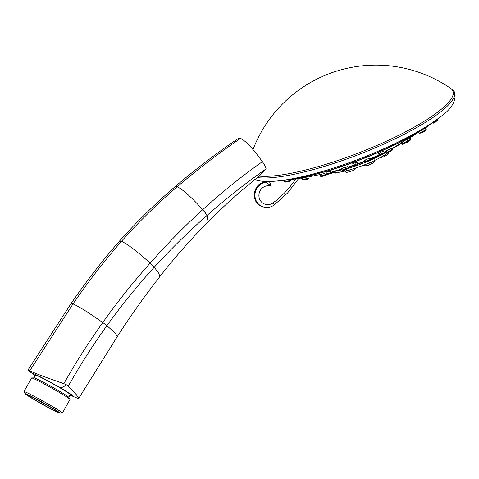 <?xml version="1.0" encoding="UTF-8"?>
<svg xmlns="http://www.w3.org/2000/svg" width="479" height="479" viewBox="0 0 479 479"><rect width="100%" height="100%" fill="white"/><g stroke="black" fill="none" stroke-linecap="round" stroke-linejoin="round"><path stroke-width="0.72" d="M35.272 375.722L27.86 370.195L29.728 370.806L73.024 303.925C87.986 282.017 104.141 261.145 121.492 241.302C127.312 243.937 136.868 251.206 150.167 263.103C167.267 243.769 184.756 225.98 202.647 209.742A7.448 1.168 47.9 0 1 206.976 215.472L208.09 221.831C223.873 205.916 240.518 191.001 258.037 177.08L259.223 176.116A110.044 23.495 -21.2 0 0 386.164 141.311A110.044 23.495 -21.2 0 0 450.679 88.399A131.689 131.689 0 0 0 253.002 149.556M259.223 176.116L266.079 168.883C246.032 182.918 226.357 198.426 207.042 215.412L206.976 215.472C188.606 231.65 171.045 248.876 154.292 267.156A7.448 0.88 41.5 0 0 150.167 263.103L150.101 263.175A7.448 0.862 41.4 0 1 154.238 267.216L154.292 267.156M202.647 209.742L202.713 209.676C222.466 191.78 242.362 175.775 262.408 161.668C264.743 165.057 265.965 167.458 266.079 168.883M208.09 221.831C190.935 239.135 174.841 257.403 159.818 276.64C144.742 295.902 130.617 315.823 117.421 336.402L115.044 332.983L106.895 325.666C92.884 345.155 80.005 365.333 68.263 386.206L66.336 384.727L63.863 383.673C75.604 362.741 88.573 342.371 102.763 322.565C88.603 312.559 78.688 306.35 73.024 303.925L70.994 303.662C85.945 281.85 102.087 261.019 119.415 241.171L121.492 241.302C138.838 221.825 157.405 203.647 177.2 186.768C182.703 189.337 191.205 196.977 202.713 209.676A7.448 1.168 47.9 0 1 207.042 215.412M262.408 161.668C252.948 148.616 245.667 140.85 240.566 138.383L238.5 138.335C216.46 153.256 195.318 169.374 175.069 186.696L177.2 186.768C197.558 169.422 218.675 153.292 240.566 138.383M70.994 303.662L27.86 370.195M29.728 370.806C35.518 373.536 46.9 377.823 63.863 383.673M68.263 386.206L76.275 394.606L78.778 398.253L77.418 398.205M68.766 397.295L70.299 394.546A19.879 0.91 -150.8 0 0 58.678 387.062A19.879 0.91 -150.8 0 0 35.584 375.159L34.051 377.913M69.994 399.348L68.725 397.235A19.879 0.91 -150.8 0 0 57.121 389.846A19.879 0.91 29.2 0 0 34.123 377.907L31.656 377.943A22.022 1.012 29.2 0 1 57.139 391.163A22.022 1.012 -150.8 0 1 69.994 399.348A22.022 1.012 -150.8 0 1 70.012 399.45L62.408 413.078A22.022 1.012 29.2 0 1 62.306 413.114L59.857 413.143A19.896 0.91 29.2 0 1 36.841 401.198A19.896 0.91 29.2 0 1 25.231 393.804A19.896 0.91 29.2 0 1 48.319 405.617A19.896 0.91 29.2 0 1 59.857 413.143M25.231 393.804L23.974 391.702A22.022 1.012 29.2 0 1 23.95 391.6L31.56 377.979A22.022 1.012 29.2 0 1 31.656 377.943M23.95 391.6A22.022 1.012 29.2 0 1 49.529 404.785A22.022 1.012 29.2 0 1 62.408 413.078M47.487 405.3A17.022 0.778 29.2 0 1 57.426 411.629A17.022 0.778 29.2 0 1 37.673 401.522A17.022 0.778 29.2 0 1 27.794 395.085A17.022 0.778 29.2 0 1 47.487 405.3M50.469 407.048A14.897 0.683 29.2 0 1 38.883 400.684A14.897 0.683 29.2 0 1 35.344 398.6M106.895 325.666C121.48 305.368 137.257 285.885 154.238 267.216L158.908 273.497L159.806 276.634M106.913 325.642A7.448 0.647 35 0 0 102.763 322.565C117.325 302.057 133.102 282.263 150.101 263.175M439.033 117.87L434.716 121.175A101.925 21.759 158.8 0 1 281.502 180.601L276.084 181.074A108.398 23.142 158.8 0 0 439.033 117.87C451.086 109.631 456.361 101.297 454.846 92.86L453.787 90.878L449.488 87.585M434.225 121.54A100.482 21.453 158.8 0 1 430.956 123.983L406.952 139.868M386.314 151.358A62.773 13.4 158.8 0 1 384.128 152.448M378.362 155.19A62.773 13.4 158.8 0 1 370.608 158.609M364.699 161.034A62.773 13.4 158.8 0 1 358.382 163.465M355.196 163.279C358.825 161.746 358.597 161.633 354.52 162.932L351.855 164.183L352.37 165.608C353.736 166.345 351.957 166.267 355.825 165.153L355.352 165.075L355.825 165.153C358.064 164.489 358.915 163.914 358.37 163.429L352.37 165.608A62.773 13.4 158.8 0 1 347.916 167.117M341.814 169.033A62.773 13.4 158.8 0 1 335.917 170.716L332.354 171.662M430.956 123.983A100.482 21.453 158.8 0 1 286.173 180.14A100.482 21.453 158.8 0 1 282.107 180.547M406.773 139.545L405.348 140.227C401.318 142.55 400.426 143.161 402.677 142.071M383.583 151.256L381.236 152.083C377.201 154.076 376.841 154.43 380.158 153.148M330.247 171.488C333.115 170.5 332.3 170.578 327.804 171.716L325.936 172.398L326.349 173.901C326.552 174.607 327.947 174.464 330.552 173.464L328.648 173.859L330.546 173.47C332.151 173.224 332.803 172.799 332.504 172.201L326.349 173.901M307.746 176.955L302.584 177.811M392.469 149.298L386.882 152.382C387.295 152.939 387.954 152.825 388.864 152.047L391.109 150.753L388.864 152.047C392.187 150.418 393.391 149.502 392.469 149.298L391.834 148.149L390.379 148.771C386.23 150.885 385.302 151.436 387.613 150.442M370.878 159.202L365.076 161.86C365.112 162.573 366.004 162.435 367.758 161.441L368.722 160.782L367.764 161.441C370.68 160.291 371.716 159.549 370.878 159.202L370.345 158.034L367.974 158.812C363.836 160.585 363.447 160.878 366.806 159.693M344.994 167.668C348.706 166.363 348.502 166.309 344.383 167.512L341.641 168.542L342.168 170.003C343.533 170.74 341.755 170.668 345.622 169.548L345.149 169.476L345.622 169.548C347.862 168.889 348.712 168.315 348.167 167.824L342.168 170.003M324.301 173.59L319.996 174.518L320.409 176.009C320.607 176.721 322.008 176.577 324.612 175.577L322.708 175.973L324.6 175.577C326.211 175.338 326.858 174.913 326.564 174.308L320.409 176.009M307.243 176.943L304.183 177.487M401.528 143.251A62.773 13.4 158.8 0 1 392.169 148.753M386.517 151.717A62.773 13.4 158.8 0 1 384.278 152.837M378.596 155.537A62.773 13.4 158.8 0 1 370.782 158.986M364.872 161.417A62.773 13.4 158.8 0 1 358.352 163.92M352.67 165.956A62.773 13.4 158.8 0 1 348.053 167.512M341.958 169.422A62.773 13.4 158.8 0 1 332.462 172.045M320.038 174.673A62.773 13.4 158.8 0 1 318.278 174.943M337.749 170.644A37.452 7.993 -21.2 0 0 342.09 169.794M348.173 168.255A37.452 7.993 -21.2 0 0 356.029 165.818M359.13 164.728A37.452 7.993 -21.2 0 0 365.621 162.237M370.039 160.363A37.452 7.993 -21.2 0 0 381.547 154.687M384.248 153.13A37.452 7.993 -21.2 0 0 386.463 151.747M332.426 172.715A35.356 7.55 -21.2 0 0 389.493 151.699M392.355 149.095A35.356 7.55 -21.2 0 0 393.014 148.292M362.747 162.249A6.532 1.395 158.8 0 1 358.286 165.111A2.658 0.569 158.8 0 1 355.316 165.83A6.532 1.395 158.8 0 1 354.939 165.566L354.909 165.483M349.682 166.973A2.658 0.569 158.8 0 1 349.221 167.213A6.532 1.395 158.8 0 1 348.131 167.716M341.994 169.518A6.532 1.395 158.8 0 1 341.539 169.548M377.069 156.238A2.658 0.569 158.8 0 1 376.883 156.405A6.532 1.395 158.8 0 1 370.926 159.351M264.941 182.08C252.732 183.265 250.254 202.683 261.917 206.455A12.711 12.089 -68.9 0 1 254.421 193.342A12.711 12.089 -68.9 0 1 265.037 182.104L264.665 181.385M264.755 181.391L265.647 182.343C266.623 182.601 268.497 183.9 271.276 186.235A9.52 9.053 111.1 0 0 258.965 196.582A9.52 9.053 111.1 0 0 273.132 202.833A91.04 86.585 111.1 0 0 295.753 178.901M405.282 142.886L404.581 143.281L405.282 142.886M381.685 154.489L381.104 154.777L381.685 154.489M355.538 165.105L356.089 164.932L355.538 165.105M329.402 173.703L330.109 173.524L329.402 173.703M390.217 151.268L389.523 151.657L390.217 151.268M368.345 161.046L367.758 161.333L368.345 161.046M345.341 169.506L345.886 169.332L345.341 169.506M323.457 175.817L324.169 175.637L323.457 175.817M35.308 375.656A23.405 1.072 29.2 0 1 37.158 375.279A23.405 1.072 29.2 0 1 59.695 387.451A23.938 7.317 -60 0 0 66.336 384.727M59.695 387.451A23.405 1.072 29.2 0 1 70.024 395.037M257.397 177.595A111.062 23.71 -21.2 0 0 380.949 145.347A111.062 23.71 -21.2 0 0 453.787 90.878M410.114 137.94L410.832 139.072L407.611 141.275M410.12 140.365L406.857 142.281M373.782 160.848A6.383 1.365 158.8 0 1 365.932 164.273M351.724 169.273A6.383 1.365 158.8 0 1 345.473 170.955M358.286 165.111L357.969 164.285M355.316 165.83L355.149 165.399M273.132 202.833A3.191 0.551 53.6 0 1 274.102 205.048L287.604 192.959L298.668 178.475M265.288 181.415L265.647 182.343A12.711 12.089 111.1 0 0 255.038 193.576A12.711 12.089 111.1 0 0 262.528 206.689C266.623 208.126 270.479 207.575 274.102 205.048M269.414 181.445L271.276 186.235M437.692 118.894L437.884 119.163A3.191 0.347 144.9 0 1 437.728 119.457A3.191 0.347 144.9 0 1 434.902 121.672A3.191 0.347 144.9 0 1 432.663 122.834L432.615 122.768M437.602 120.283L433.681 122.756M425.178 128.061L426.023 129.384L425.37 129.905L420.64 132.815L419.897 131.653M425.304 130.683L422.041 132.593M406.138 141.658L401.947 144.005C402.354 144.556 403.019 144.448 403.923 143.67L406.168 142.377L403.923 143.664C407.252 142.041 408.455 141.125 407.533 140.922L406.138 141.658M381.919 153.567L378.422 155.304C378.458 156.016 379.35 155.879 381.104 154.891L382.062 154.232L381.11 154.885C384.02 153.741 385.062 152.993 384.224 152.651L381.919 153.567M308.871 176.691L309.159 178.104L304.039 179.176L302.902 179.374L302.59 177.841M307.746 179.008L304.566 179.715L302.902 179.374M290.49 179.613L290.627 180.559L284.843 181.547L284.31 181.493L284.143 180.361M289.663 181.242L285.46 182.068M420.442 132.509A3.191 0.347 144.9 0 1 418.957 133.186L418.52 132.563M418.957 133.186L419.58 133.473L420.766 132.964L419.975 133.102M302.854 179.146L301.92 179.302L301.656 178.008M293.855 179.296L290.549 180.056M77.496 398.229L69.988 395.103M117.421 336.402L78.778 398.253M119.415 241.171C136.826 221.723 155.376 203.563 175.069 186.696M254.511 179.547C259.72 181.433 266.911 181.942 276.084 181.074M410.832 139.072L410.144 140.353C407.719 142.263 406.156 142.976 405.45 142.502M391.978 148.406L401.462 143.131M320.014 174.578L308.889 176.781M302.596 177.859L286.173 180.14M339.605 172.147L335.899 173.135L333.57 172.733M379.805 157.825L383.649 156.807L387.11 155.034L388.367 153.717L388.685 152.322M374.674 159.818C374.961 161.016 374.602 161.986 373.59 162.734L368.339 165.303L365.04 165.848L363.435 165.261M356.358 167.812L354.993 169.374L352.538 170.734C345.353 173.003 346.598 172.679 344.491 170.626M261.917 206.455L262.528 206.689M437.884 119.163L437.71 120.193C436.01 121.552 433.082 124.133 432.663 122.834M426.023 129.384L425.328 130.665C422.903 132.575 421.34 133.294 420.64 132.815M401.24 142.73L401.947 144.005M406.785 139.569L407.533 140.922M377.805 153.963L378.422 155.304M383.589 151.268L384.224 152.651M357.861 162.022L358.37 163.429M332.115 170.781L332.504 172.201M309.159 178.104C308.811 178.942 307.279 179.475 304.56 179.715M290.627 180.559C290.747 181.391 288.999 181.9 285.388 182.08L284.31 181.493M386.152 151.059L386.882 152.382M364.435 160.459L365.076 161.86M347.736 166.626L348.167 167.824M303.572 179.643L301.92 179.302M294.735 179.044L290.555 180.062"/></g></svg>
